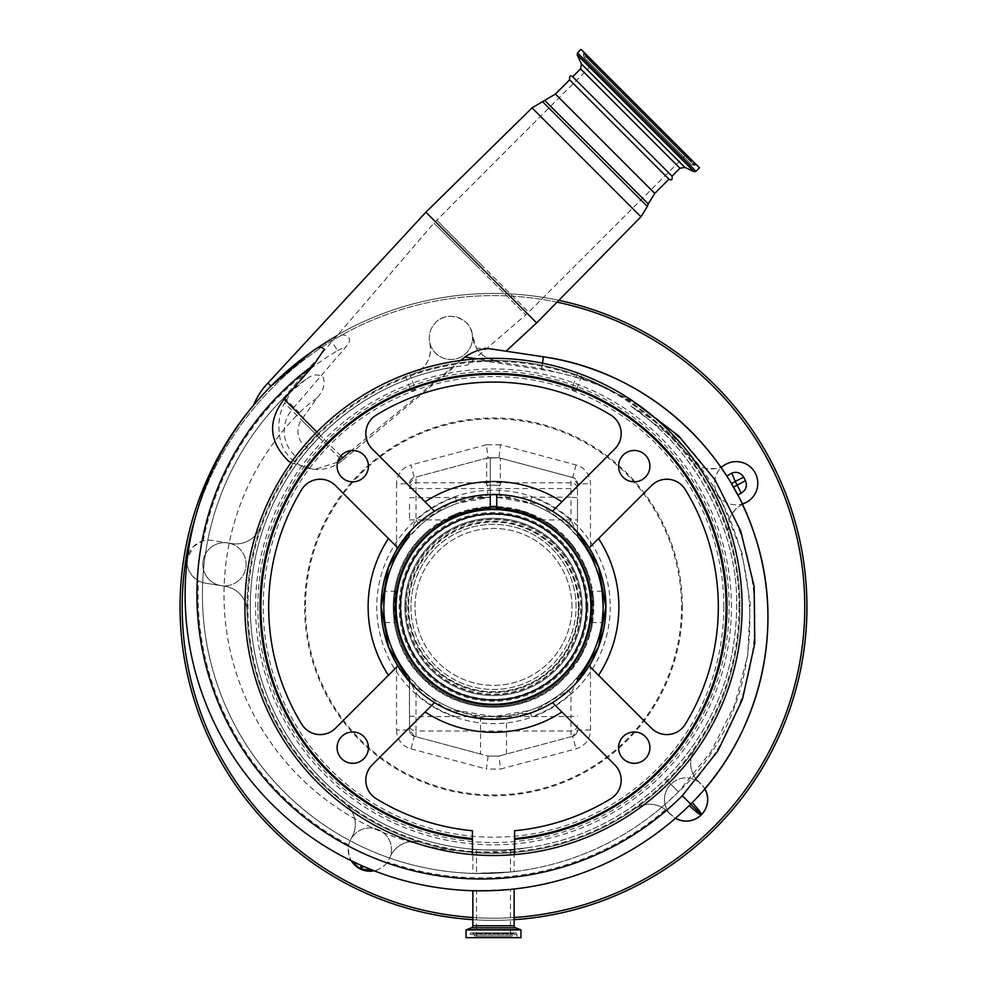 <?xml version="1.0" encoding="UTF-8"?>
<svg xmlns="http://www.w3.org/2000/svg" width="987" height="987" viewBox="0 0 987 987"><rect width="100%" height="100%" fill="white"/><g stroke="black" fill="none" stroke-linecap="round" stroke-linejoin="round"><path stroke-width="0.74" stroke-dasharray="4.93 3.7" d="M572.682 76.789L672.036 176.142M569.622 79.848L668.976 179.202M581.01 49.35L699.475 167.815M605.956 74.296L685.706 154.046L583.305 51.632L583.675 53.508L695.317 165.15L583.675 53.508L583.342 54.334L694.49 165.483L583.342 54.334L583.922 57.147L586.722 57.715L691.11 162.102L586.722 57.715L587.549 57.382L691.443 161.276L587.549 57.382L589.424 57.764L680.82 149.16L609.645 77.973M674.54 142.868L697.192 165.532L691.677 164.915L583.922 57.147L691.677 164.915L691.06 159.4L670.852 139.192M640.242 108.582L594.236 62.576L640.242 108.582M279.543 435.033A38.37 38.37 0 0 0 297.099 463.471A243.197 243.197 0 0 0 528.057 847.636C581.158 839.616 626.955 816.693 665.46 778.866C711.985 730.948 735.722 673.627 736.697 606.906C735.734 673.615 711.985 730.935 665.46 778.866C626.93 816.705 581.133 839.629 528.057 847.636A257.249 257.249 0 0 1 279.543 435.033C277.779 423.275 279.457 412.603 284.564 403.004L342.205 460.645L454.267 366.893L467.357 365.116L525.75 314.89L479.842 268.982L525.75 314.89L528.711 312.139L482.705 266.12L528.711 312.139L686.249 154.589M342.205 460.645A38.37 38.37 0 0 1 297.099 463.471A243.197 243.197 0 0 1 454.267 366.893L437.081 370.347C391.962 381.241 352.618 403.621 319.035 437.475L308.734 448.777A243.197 243.197 0 0 0 528.057 847.636A257.249 257.249 0 0 1 299.369 412.776L284.083 397.49A151.319 151.319 0 0 1 305.995 379.353C312.311 374.418 318.024 373.654 323.131 377.046C325.463 383.918 323.403 390.914 316.95 398.057L301.417 419.857A19.814 19.814 0 0 0 308.734 448.777M437.081 370.347L448.542 367.892M514.141 849.227C515.424 850.177 471.589 850.177 472.859 849.227C471.564 850.177 515.387 850.177 514.141 849.227L514.141 871.595L507.54 872.298A278.865 278.865 0 0 0 678.464 791.858L711.035 751.601L734.464 705.409L747.727 655.356L750.243 603.625L741.891 552.51L721.867 502.05L696.403 463.359L670.592 435.81L630.767 406.15C766.171 480.805 791.611 686.471 678.464 791.858L665.46 778.866L678.464 791.858A278.865 278.865 0 0 1 509.563 872.101L472.859 873.409L472.859 849.227M678.464 791.858A278.865 278.865 0 0 1 509.563 872.101L514.141 871.595M630.767 406.15C693.491 447.58 738.239 527.749 736.697 606.906C738.288 527.872 693.479 447.543 630.767 406.15M305.995 379.353L284.083 397.49A278.865 278.865 0 0 0 479.46 873.532L507.54 872.298M479.46 873.532L472.859 873.409M284.083 397.49C282.405 399.167 282.405 399.167 284.083 397.49C282.405 399.167 282.405 399.167 284.083 397.49L286.612 395.022A151.319 151.319 0 0 0 284.083 397.49A278.865 278.865 0 0 0 477.437 873.507A278.865 278.865 0 0 1 284.083 397.49A151.319 151.319 0 0 1 286.612 395.022C290.4 392.036 290.388 393.69 286.575 399.969L284.083 397.49M284.564 403.004L286.575 399.969M425.903 212.193L536.644 322.922M543.368 356.8L541.444 369.619L482.199 360.724A246.442 246.442 0 0 1 498.04 360.502C487.738 359.354 480.57 355.283 476.499 348.288L472.242 334.494C471.515 319.381 448.036 309.128 435.6 322.589C430.591 327.894 428.568 334.124 429.542 341.255L430.196 345.388C431.479 358.849 425.767 368.373 413.047 373.962A246.442 246.442 0 0 1 498.04 360.502A25.946 25.946 0 0 1 472.896 338.627L472.242 334.494A21.615 21.615 0 0 1 435.6 353.161A21.615 21.615 0 0 1 435.6 322.589A21.615 21.615 0 0 1 466.172 322.589A21.615 21.615 0 0 1 444.212 358.429A21.615 21.615 0 0 1 429.542 341.255L430.196 345.388A25.946 25.946 0 0 1 413.047 373.962C377.404 386.386 346.129 405.941 319.245 432.639A246.442 246.442 0 0 0 319.245 781.161A246.442 246.442 0 0 0 667.755 781.161A246.442 246.442 0 0 1 634.653 808.908A25.946 25.946 0 0 1 667.854 811.832L670.815 814.793A21.615 21.615 0 0 1 670.815 784.221A21.615 21.615 0 0 0 675.429 818.309A296.162 296.162 0 0 1 374.147 870.781A296.162 296.162 0 0 0 675.429 818.309L665.497 809.747A25.946 25.946 0 0 0 634.653 808.908A246.442 246.442 0 0 1 421.387 842.553A25.946 25.946 0 0 0 390.519 855.926A21.615 21.615 0 0 1 387.595 861.922L385.127 864.883A21.615 21.615 0 0 1 374.147 870.781C376.084 870.966 379.736 869.004 385.127 864.883A21.615 21.615 0 0 0 385.127 834.311A21.615 21.615 0 0 0 351.372 860.824A296.162 296.162 0 0 1 187.246 559.21A296.162 296.162 0 0 0 351.372 860.824C349.176 858.875 348.288 853.57 348.732 844.934A21.615 21.615 0 0 1 350.582 839.777L352.482 836.051A25.946 25.946 0 0 0 344.994 803.578A246.442 246.442 0 0 0 421.387 842.553A25.946 25.946 0 0 0 390.519 855.926A21.615 21.615 0 0 0 354.555 834.311A21.615 21.615 0 0 0 350.582 839.777L352.482 836.051A25.946 25.946 0 0 0 344.994 803.578A246.442 246.442 0 0 1 247.108 611.447A25.946 25.946 0 0 0 225.221 586.303L221.088 585.649A21.615 21.615 0 0 0 239.755 579.579A21.615 21.615 0 0 1 209.182 579.579A21.615 21.615 0 0 1 209.182 549.006A21.615 21.615 0 0 1 239.755 549.006A21.615 21.615 0 0 1 239.755 579.579A21.615 21.615 0 0 0 227.849 542.936L231.982 543.59A25.946 25.946 0 0 0 260.568 526.441A25.946 25.946 0 0 1 231.982 543.59L212.082 540.444A21.615 21.615 0 0 0 193.415 546.514L187.246 559.21A296.162 296.162 0 0 1 271.857 385.263A296.162 296.162 0 0 0 187.246 559.21C186.025 567.685 189.751 574.89 198.424 580.812A21.615 21.615 0 0 0 205.321 583.144L221.088 585.649A21.615 21.615 0 0 1 209.182 549.006A21.615 21.615 0 0 1 227.849 542.936L212.082 540.444A21.615 21.615 0 0 0 203.236 540.876L193.415 546.514A21.615 21.615 0 0 0 205.321 583.144L225.221 586.303A25.946 25.946 0 0 1 247.108 611.447A246.442 246.442 0 0 1 297.358 457.709A33.484 33.484 0 0 1 293.188 408.297L318.394 433.503L319.245 432.639A246.442 246.442 0 0 1 667.755 432.639A246.442 246.442 0 0 1 667.755 781.161A246.442 246.442 0 0 0 695.329 748.306A25.946 25.946 0 0 0 698.5 781.803A21.615 21.615 0 0 1 701.387 784.221L704.854 788.749L692.171 802.591A263.739 263.739 0 0 1 690.69 804.084A296.162 296.162 0 0 1 689.197 805.577M293.188 408.297L346.153 346.622C356.134 336.148 341.354 331.632 334.137 337.739A64.858 64.858 0 0 0 330.892 339.54L334.137 337.739A64.858 64.858 0 0 0 330.892 339.54L311.448 352.038M267.946 383.067L271.006 386.114L268.995 388.162M577.481 681.561L569.733 689.444L531.796 712.54L487.923 719.128L444.927 708.21L409.519 681.511M409.519 532.375L417.304 524.418L451.108 502.926L490.255 494.647M337.603 462.163L314.31 469.602L290.943 462.78M490.255 506.491L455.414 513.943L425.348 533.116L422.473 535.867C384.029 572.485 383.437 639.292 421.104 676.588C456.821 715.661 523.715 717.672 561.714 680.746L581.985 654.615L591.929 627.3L593.643 598.27L586.969 569.943L572.448 544.713L551.314 524.714L525.343 511.611L496.745 506.491M496.745 494.635L541.036 505.122L577.481 532.277M496.745 508.91L496.745 508.342C512.228 507.75 534.929 516.645 540.753 519.89C535.336 515.806 512.315 507.022 496.745 507.552L496.745 506.652A100.304 100.304 0 0 1 564.428 677.835A100.304 100.304 0 0 1 422.572 677.835A100.304 100.304 0 0 1 490.255 506.652L490.255 507.552C474.722 507.084 452.12 515.572 446.247 519.878C451.515 516.917 474.661 507.713 490.255 508.342L490.255 508.91M496.745 508.342C512.228 507.75 534.929 516.645 540.753 519.89C535.336 515.806 512.315 507.022 496.745 507.552L496.745 508.342M490.255 507.552C474.722 507.084 452.12 515.572 446.247 519.878C451.515 516.917 474.661 507.713 490.255 508.342L490.255 507.552M633.111 401.203L589.079 380.451L541.74 368.533L477.165 358.836M460.67 360.477L351.286 450.553M340.848 455.957L316.864 431.973M577.481 504.221L577.481 519.89L577.481 504.221M409.519 504.221L409.519 519.89L409.519 504.221M490.255 506.652L490.255 497.238A109.705 109.705 0 0 0 383.795 606.906C385.016 586.685 385.016 586.685 383.795 606.906A109.705 109.705 0 0 0 493.5 716.611A109.705 109.705 0 0 0 603.205 606.906A109.705 109.705 0 0 0 496.745 497.238L496.745 494.536A112.407 112.407 0 0 0 490.255 494.536L490.255 457.746L490.255 497.238L482.359 497.756M384.572 593.866L384.918 591.225L396.034 591.225M490.255 494.536A112.407 112.407 0 0 0 409.519 532.178L409.519 533.992A6.49 6.49 0 0 1 408.075 538.063L420.326 525.158A109.705 109.705 0 0 1 457.363 503.321L490.255 497.238M603.156 610.385L603.131 611.076M602.082 591.225L590.966 591.225C591.805 590.263 591.805 623.537 590.966 622.575L602.082 622.575L602.995 600.01M409.519 681.622A112.407 112.407 0 0 0 577.481 681.622L577.481 679.821A6.49 6.49 0 0 1 578.925 675.75L566.674 688.642A109.705 109.705 0 0 1 529.637 710.492L493.5 716.611L457.363 710.492L455.229 716.611L571.004 716.611L571.004 731.009L415.996 731.009L415.996 716.611L455.229 716.611A116.195 116.195 0 0 1 415.996 693.479L409.519 679.821L409.519 730.035L409.395 681.486M409.519 716.056L415.996 716.611L415.996 693.479L420.326 688.642A109.705 109.705 0 0 0 457.363 710.492A109.705 109.705 0 0 1 420.326 688.642L408.075 675.75A6.49 6.49 0 0 1 409.519 679.821M384.005 613.667L384.77 621.563M394.368 606.906C395.997 627.127 396.268 627.127 395.182 606.906C396.268 586.685 395.997 586.685 394.368 606.906C395.997 627.127 396.268 627.127 395.182 606.906C396.268 586.685 395.997 586.685 394.368 606.906M590.966 622.575C592.866 623.55 592.866 590.238 590.966 591.225M602.181 591.879L602.958 599.43M496.745 497.189L531.771 497.189L529.637 503.321L496.745 497.238L496.745 506.652M409.519 497.744L490.255 497.189M409.519 533.992L415.996 520.334L415.996 477.054L488.096 457.746L498.904 457.746L486.64 458.128L498.904 457.746L572.682 477.511L571.004 477.054L571.004 497.189L577.481 497.744L577.481 483.778L577.481 532.178A112.407 112.407 0 0 0 496.745 494.536M577.481 533.992L571.004 520.334A116.195 116.195 0 0 0 531.771 497.189L571.004 497.189L571.004 520.334L566.674 525.158A109.705 109.705 0 0 0 529.637 503.321A109.705 109.705 0 0 1 566.674 525.158L578.925 538.063A6.49 6.49 0 0 1 577.481 533.992L577.481 497.744M415.996 477.054L488.096 457.746L498.904 457.746L500.606 444.767L576.038 464.976A19.456 19.456 0 0 1 590.46 483.778L590.46 550.018A112.407 112.407 0 0 1 590.46 663.795L590.46 730.035A19.456 19.456 0 0 1 576.038 748.825L500.606 769.033L498.904 756.067L488.096 756.067L480.533 754.031L480.533 718.561M480.533 754.031L414.318 736.29L409.519 730.035L396.54 730.035L396.54 663.795A112.407 112.407 0 0 1 396.54 550.018L396.54 483.778L409.519 483.778L414.318 477.511A6.49 6.49 0 0 0 409.519 483.778A6.49 6.49 0 0 1 414.318 477.511L410.962 464.976A19.456 19.456 0 0 0 396.54 483.778M499.348 494.647L499.348 485.197L487.652 485.197L487.763 494.635M487.652 485.197L499.348 485.197M495.573 719.289L493.919 719.313M598.578 538.507L651.543 485.555A21.615 21.615 0 0 1 685.262 489.552A224.826 224.826 0 0 1 685.262 724.248A21.615 21.615 0 0 1 651.543 728.258L589.19 665.904M577.481 725.137A6.49 5.873 0 0 1 571.004 731.009L571.004 736.746L572.682 736.29L498.904 756.067L488.096 756.067L498.904 756.067L506.467 754.031L498.904 756.067L488.096 756.067L415.996 736.746L415.996 731.009A6.49 5.873 0 0 1 409.519 725.137M506.467 754.031L506.467 718.561M397.81 665.904L335.457 728.258A21.615 21.615 0 0 1 301.738 724.248A224.826 224.826 0 0 1 301.738 489.552A21.615 21.615 0 0 1 335.457 485.555L397.81 547.908M434.502 702.584L372.148 764.937A21.615 21.615 0 0 0 376.146 798.668A224.826 224.826 0 0 0 472.428 830.733L472.428 838.555M552.498 702.584L614.852 764.937A21.615 21.615 0 0 1 610.854 798.668A224.826 224.826 0 0 1 514.572 830.733L514.572 838.555M561.899 501.815L614.852 448.863A21.615 21.615 0 0 0 610.854 415.132A224.826 224.826 0 0 0 376.146 415.132A21.615 21.615 0 0 0 372.148 448.863L434.502 511.217M472.428 854.606L472.428 839.419A233.475 233.475 0 0 1 260.025 606.906A233.475 233.475 0 0 1 493.5 373.431A233.475 233.475 0 0 1 726.975 606.906A233.475 233.475 0 0 1 514.572 839.419L514.572 854.606M409.346 372.975L415.354 389.186L410.925 390.827L415.354 389.186L413.627 391.333L410.925 390.827L404.917 374.616L406.237 374.122A248.601 248.601 0 0 0 493.5 855.507A248.601 248.601 0 0 0 580.763 374.122L578.974 373.456A248.601 248.601 0 0 0 408.026 373.456L406.237 374.122A248.601 248.601 0 0 0 493.5 855.507A248.601 248.601 0 0 0 580.763 374.122M577.654 372.975L571.646 389.186L576.075 390.827L573.373 391.333L571.646 389.186L576.075 390.827L582.083 374.616M368.422 466.16A15.669 15.669 0 0 0 352.754 450.479A15.669 15.669 0 0 0 337.085 466.16A15.669 15.669 0 0 0 352.754 481.829A15.669 15.669 0 0 0 368.422 466.16M368.422 747.652A15.669 15.669 0 0 0 352.754 731.972A15.669 15.669 0 0 0 337.085 747.652A15.669 15.669 0 0 0 352.754 763.321A15.669 15.669 0 0 0 368.422 747.652M649.915 747.652A15.669 15.669 0 0 0 634.246 731.972A15.669 15.669 0 0 0 618.578 747.652A15.669 15.669 0 0 0 634.246 763.321A15.669 15.669 0 0 0 649.915 747.652M649.915 466.16A15.669 15.669 0 0 0 634.246 450.479A15.669 15.669 0 0 0 618.578 466.16A15.669 15.669 0 0 0 634.246 481.829A15.669 15.669 0 0 0 649.915 466.16M500.36 485.197L486.64 485.197L500.36 485.197L500.36 458.128M486.64 485.197L486.64 458.128M498.904 457.746L571.004 477.054M396.54 730.035A19.456 19.456 0 0 0 410.962 748.825L414.318 736.29A6.49 6.49 0 0 1 409.519 730.035A6.49 6.49 0 0 0 414.318 736.29L415.996 736.746M571.004 736.746L498.904 756.067M455.229 497.189L457.363 503.321A109.705 109.705 0 0 0 420.326 525.158L415.996 520.334A116.195 116.195 0 0 1 455.229 497.189M590.46 730.035L577.481 730.035A6.49 6.49 0 0 1 572.682 736.29A6.49 6.49 0 0 0 577.481 730.035L572.682 736.29L576.038 748.825M577.481 679.821L571.004 693.479A116.195 116.195 0 0 1 531.771 716.611L529.637 710.492A109.705 109.705 0 0 0 566.674 688.642L571.004 693.479L571.004 716.611L577.481 716.056M576.038 464.976L572.682 477.511L577.481 483.778A6.49 6.49 0 0 0 572.682 477.511A6.49 6.49 0 0 1 577.481 483.778L590.46 483.778M488.096 756.067L486.394 769.033L500.606 769.033M500.606 444.767L486.394 444.767L488.096 457.746M259.803 398.045L267.687 389.507M359.762 864.76L361.39 865.488A296.162 296.162 0 0 0 363.734 866.512M365.375 867.215L369.496 868.93M682.77 811.721L685.348 809.291M509.255 889.509L502.728 890.052M501.704 890.126L498.966 890.299M497.621 890.385L492.945 890.607M489.638 890.718L485.518 890.805M483.914 890.817L472.859 890.718M475.512 890.78L476.203 890.792M487.64 890.767L488.923 890.73M498.09 890.36L499.373 890.274M516.954 937.65L470.046 937.65L516.954 937.65L516.954 934.627L470.046 934.627L470.046 937.65M466.049 937.65L520.951 937.65M513.808 933.628A1.727 1.727 0 0 1 516.954 934.627L470.046 934.627A1.727 1.727 0 0 1 473.192 933.628L513.808 933.628L473.192 933.628L474.87 936.034L512.13 936.034L513.808 933.628M512.13 936.034L474.87 936.034M510.464 936.034L476.536 936.034L510.464 936.034L510.464 889.386L476.536 890.792L476.536 936.034M478.707 890.817L482.335 890.829M484.851 890.817L487.27 890.767M488.676 890.743L489.725 890.718M494.771 890.521L498.558 890.323M499.743 890.262L502.223 890.089M505.233 889.867L507.984 889.632M737.659 494.919A263.739 263.739 0 0 1 742.212 504.012L735.71 509.181L732.292 513.4A25.946 25.946 0 0 0 729.245 535.077A246.442 246.442 0 0 1 695.329 748.306A25.946 25.946 0 0 0 696.069 779.064L701.387 784.221A25.946 25.946 0 0 1 698.5 781.803A21.615 21.615 0 0 0 670.815 784.221A21.615 21.615 0 0 1 704.854 788.749M742.273 504.406A25.946 25.946 0 0 0 729.245 535.077A246.442 246.442 0 0 0 690.357 458.647A25.946 25.946 0 0 0 723.187 465.975A21.615 21.615 0 0 0 718.709 495.955A21.615 21.615 0 0 0 746.012 502.506L742.273 504.406M751.477 498.534A21.615 21.615 0 0 1 720.905 498.534A21.615 21.615 0 0 1 720.905 467.961A21.615 21.615 0 0 1 751.477 467.961A21.615 21.615 0 0 1 751.477 498.534M723.187 465.975L721.176 467.69L720.769 467.098C719.696 468.443 714.687 468.887 705.767 468.43A25.946 25.946 0 0 1 690.357 458.647A246.442 246.442 0 0 0 617.011 393.64A250.76 250.76 0 0 1 705.767 468.43M731.379 483.642L726.703 476.005M482.199 360.724L498.04 360.502A246.442 246.442 0 0 1 617.011 393.64A250.76 250.76 0 0 0 541.444 369.619M739.041 606.906A245.541 245.541 0 0 0 493.5 361.353A245.541 245.541 0 0 0 247.959 606.906A245.541 245.541 0 0 0 493.5 852.447A245.541 245.541 0 0 0 739.041 606.906M558.839 300.332A313.459 313.459 0 0 0 272.116 384.992M271.684 385.423A313.459 313.459 0 0 0 253.585 405.176M806.959 606.906A313.459 313.459 0 0 0 493.5 293.447A313.459 313.459 0 0 0 180.041 606.906A313.459 313.459 0 0 0 493.5 920.353A313.459 313.459 0 0 0 806.959 606.906A313.459 313.459 0 0 0 493.5 293.447A313.459 313.459 0 0 0 180.041 606.906M305.464 606.906A188.036 188.036 0 0 0 493.5 794.942A188.036 188.036 0 0 0 681.536 606.906A188.036 188.036 0 0 0 493.5 418.858A188.036 188.036 0 0 0 305.464 606.906M610.237 606.906A116.737 116.737 0 0 1 493.5 723.631A116.737 116.737 0 0 1 376.763 606.906A116.737 116.737 0 0 1 493.5 490.169A116.737 116.737 0 0 1 610.237 606.906M394.06 606.906A99.44 99.44 0 0 0 493.5 706.347A99.44 99.44 0 0 0 592.94 606.906A99.44 99.44 0 0 0 493.5 507.466A99.44 99.44 0 0 0 394.06 606.906A99.44 99.44 0 0 0 493.5 706.347A99.44 99.44 0 0 0 592.94 606.906A99.44 99.44 0 0 0 493.5 507.466A99.44 99.44 0 0 0 394.06 606.906A99.44 99.44 0 0 1 493.5 507.466A99.44 99.44 0 0 1 592.94 606.906M576.075 606.906A82.575 82.575 0 0 0 493.5 524.319A82.575 82.575 0 0 0 410.925 606.906A82.575 82.575 0 0 0 493.5 689.481A82.575 82.575 0 0 0 576.075 606.906A82.575 82.575 0 0 0 493.5 524.319A82.575 82.575 0 0 0 410.925 606.906A82.575 82.575 0 0 0 493.5 689.481A82.575 82.575 0 0 0 576.075 606.906A82.575 82.575 0 0 0 493.5 524.319A82.575 82.575 0 0 0 410.925 606.906M591.756 606.906A98.256 98.256 0 0 0 493.5 508.65A98.256 98.256 0 0 0 395.244 606.906A98.256 98.256 0 0 0 493.5 705.15A98.256 98.256 0 0 0 591.756 606.906A98.256 98.256 0 0 0 493.5 508.65A98.256 98.256 0 0 0 395.244 606.906A98.256 98.256 0 0 0 493.5 705.15A98.256 98.256 0 0 0 591.756 606.906A98.256 98.256 0 0 1 493.5 705.15A98.256 98.256 0 0 1 395.244 606.906M571.966 606.906A78.466 78.466 0 0 0 493.5 528.427A78.466 78.466 0 0 0 415.033 606.906A78.466 78.466 0 0 0 493.5 685.373A78.466 78.466 0 0 0 571.966 606.906A78.466 78.466 0 0 0 493.5 528.427A78.466 78.466 0 0 0 415.033 606.906A78.466 78.466 0 0 0 493.5 685.373A78.466 78.466 0 0 0 571.966 606.906M404.867 606.906A88.633 88.633 0 0 0 493.5 695.539A88.633 88.633 0 0 0 582.133 606.906A88.633 88.633 0 0 0 493.5 518.274A88.633 88.633 0 0 0 404.867 606.906A88.633 88.633 0 0 0 493.5 695.539A88.633 88.633 0 0 0 582.133 606.906A88.633 88.633 0 0 0 493.5 518.274A88.633 88.633 0 0 0 404.867 606.906A88.633 88.633 0 0 1 493.5 518.274A88.633 88.633 0 0 1 582.133 606.906M472.859 919.674A313.459 313.459 0 0 0 514.141 919.674A313.459 313.459 0 0 1 472.859 919.674M297.358 457.709L318.394 433.503M506.06 351.187L484.95 348.016L476.499 348.288M484.95 348.016L489.922 348.769M510.464 849.511C511.525 850.152 475.487 850.152 476.536 849.511C475.475 850.152 511.5 850.152 510.464 849.511L510.464 872.002L476.536 873.495L510.464 872.002M476.536 849.511L476.536 873.495M501.186 872.829A278.865 278.865 0 0 1 485.814 873.507M482.557 873.532A278.865 278.865 0 0 0 504.443 872.57A278.865 278.865 0 0 1 482.557 873.532M580.59 68.88L679.944 168.234M684.83 167.371L581.454 63.995M555.41 94.061L654.763 193.415M577.173 54.803L694.021 171.664M577.506 52.854L695.983 171.319M319.035 437.475L301.417 419.857M316.95 398.057A129.704 129.704 0 0 0 299.369 412.776M479.842 268.982L433.935 223.087L479.842 268.982M482.705 266.12L436.698 220.113L482.705 266.12M544.935 100.612L648.225 203.89M542.369 101.488L647.336 206.456M532.067 107.867L640.958 216.77M409.519 488.664A6.49 5.873 180 0 1 415.996 482.791L490.255 482.791M578.974 373.456A248.601 248.601 0 0 0 408.026 373.456M257.866 606.906A235.634 235.634 0 0 1 493.5 371.272A235.634 235.634 0 0 1 729.134 606.906A235.634 235.634 0 0 1 493.5 842.528A235.634 235.634 0 0 1 257.866 606.906M410.962 748.825L486.394 769.033M486.394 444.767L410.962 464.976M496.745 482.791L571.004 482.791A6.49 5.873 180 0 1 577.481 488.664M726.975 606.906A233.475 233.475 0 0 1 514.572 839.419M203.236 540.876A283.195 283.195 0 0 1 337.468 350.706L330.892 339.54M472.859 925.769L514.141 925.769M471.428 927.805L515.572 927.805M466.049 929.914L520.951 929.914M466.185 929.705L520.815 929.705M732.292 513.4A250.76 250.76 0 0 1 696.069 779.064M665.497 809.747A283.195 283.195 0 0 1 387.595 861.922M348.732 844.934A283.195 283.195 0 0 1 198.424 580.812M244.899 606.906A248.601 248.601 0 0 0 493.5 855.507A248.601 248.601 0 0 0 742.101 606.906A248.601 248.601 0 0 0 493.5 358.306A248.601 248.601 0 0 0 244.899 606.906M557.038 302.17A311.287 311.287 0 0 0 195.537 516.793M472.859 917.503A311.287 311.287 0 0 0 514.141 917.503M804.787 606.906A311.287 311.287 0 0 0 493.5 295.606A311.287 311.287 0 0 0 182.213 606.906A311.287 311.287 0 0 0 493.5 918.194A311.287 311.287 0 0 0 804.787 606.906M731.441 606.906A237.941 237.941 0 0 0 493.5 368.953A237.941 237.941 0 0 0 255.559 606.906A237.941 237.941 0 0 0 493.5 844.847A237.941 237.941 0 0 0 731.441 606.906M723.804 606.906A230.304 230.304 0 0 0 493.5 376.602A230.304 230.304 0 0 0 263.196 606.906A230.304 230.304 0 0 0 493.5 837.21A230.304 230.304 0 0 0 723.804 606.906M682.424 606.906A188.924 188.924 0 0 0 493.5 417.982A188.924 188.924 0 0 0 304.576 606.906A188.924 188.924 0 0 0 493.5 795.83A188.924 188.924 0 0 0 682.424 606.906M578.345 606.906A84.845 84.845 0 0 0 493.5 522.061A84.845 84.845 0 0 0 408.655 606.906A84.845 84.845 0 0 0 493.5 691.751A84.845 84.845 0 0 0 578.345 606.906M590.621 606.906A97.121 97.121 0 0 0 493.5 509.785A97.121 97.121 0 0 0 396.379 606.906A97.121 97.121 0 0 0 493.5 704.015A97.121 97.121 0 0 0 590.621 606.906M587.857 606.906A94.357 94.357 0 0 0 493.5 512.549A94.357 94.357 0 0 0 399.143 606.906A94.357 94.357 0 0 0 493.5 701.263A94.357 94.357 0 0 0 587.857 606.906M586.266 606.906A92.766 92.766 0 0 0 493.5 514.141A92.766 92.766 0 0 0 400.734 606.906A92.766 92.766 0 0 0 493.5 699.66A92.766 92.766 0 0 0 586.266 606.906M585.933 606.906A92.433 92.433 0 0 0 493.5 514.474A92.433 92.433 0 0 0 401.067 606.906A92.433 92.433 0 0 0 493.5 699.339A92.433 92.433 0 0 0 585.933 606.906M405.854 606.906A87.646 87.646 0 0 0 493.5 694.54A87.646 87.646 0 0 0 581.146 606.906A87.646 87.646 0 0 0 493.5 519.261A87.646 87.646 0 0 0 405.854 606.906M406.188 606.906A87.312 87.312 0 0 0 493.5 694.219A87.312 87.312 0 0 0 580.812 606.906A87.312 87.312 0 0 0 493.5 519.594A87.312 87.312 0 0 0 406.188 606.906M579.221 606.906A85.721 85.721 0 0 0 493.5 521.185A85.721 85.721 0 0 0 407.779 606.906A85.721 85.721 0 0 0 493.5 692.615A85.721 85.721 0 0 0 579.221 606.906M408.495 606.906A85.005 85.005 0 0 0 493.5 691.912A85.005 85.005 0 0 0 578.505 606.906A85.005 85.005 0 0 0 493.5 521.901A85.005 85.005 0 0 0 408.495 606.906M337.468 350.706A51.879 51.879 0 0 1 346.153 346.622M542.529 363.179L541.74 368.533M282.763 398.81L433.935 223.087L594.236 62.576M540.74 519.89L577.481 519.89M409.519 519.89L446.26 519.89M409.519 488.553L490.255 488.553M496.745 488.553L577.481 488.553M384.918 622.575L396.034 622.575M502.506 716.241L484.494 716.241M496.745 497.238L504.641 497.756M515.226 932.9L471.774 932.9L515.226 932.9"/><path stroke-width="1.48" d="M679.944 168.234L684.83 167.371L581.454 63.995L580.59 68.88L679.944 168.234L672.036 176.142L572.682 76.789C570.289 75.111 569.277 76.135 569.622 79.848L555.41 94.061L532.067 107.867L425.903 212.193L536.644 322.922L640.958 216.77L532.067 107.867M672.036 176.142C672.566 179.696 671.555 180.707 668.976 179.202L569.622 79.848M577.506 52.854L695.983 171.319L699.475 167.815L581.01 49.35L577.506 52.854L577.173 54.803L694.021 171.664L684.83 167.371M316.864 431.973L284.083 399.192L313.854 364.869A284.318 284.318 0 0 0 280.222 795.719A284.318 284.318 0 0 0 682.313 795.719L717.931 750.91L742.495 699.24L754.771 643.376L754.142 586.401L740.669 530.821L714.983 479.694L678.587 435.859L633.111 401.203M271.08 386.04L311.448 352.038M722.94 466.16L723.187 465.975A25.946 25.946 0 0 1 720.769 467.098A263.739 263.739 0 0 0 543.368 356.8C640.464 370.433 725.1 442.312 754.697 535.114C786.108 627.473 760.521 735.574 690.69 804.084A296.162 296.162 0 0 1 254.399 785.047A296.162 296.162 0 0 1 311.398 352.075L271.006 386.114L267.946 383.067L425.903 212.193M682.313 795.719L690.69 804.084A296.162 296.162 0 0 1 254.399 785.047A296.162 296.162 0 0 1 311.398 352.075C317.407 346.955 321.651 346.067 324.118 349.398L313.854 364.869M409.519 681.511L388.52 646.843L381.192 606.968L388.508 567.069L409.519 532.375M351.286 450.553L337.603 462.163M290.943 462.78L288.105 460.719C268.896 441.497 267.551 420.993 284.083 399.192M496.745 506.491L490.255 506.491M490.255 494.647L496.745 494.635M577.481 532.277L598.517 566.982L605.858 606.882L598.541 646.793L577.481 681.561M490.255 494.536L490.255 508.91A98.046 98.046 0 0 0 424.176 676.231A98.046 98.046 0 0 0 584.686 570.881A98.046 98.046 0 0 0 496.745 508.91L496.745 494.536M477.165 358.836L464.988 357.023L460.67 360.477M342.834 457.943L340.848 455.957M396.54 550.018C402.536 540.691 406.854 534.744 409.519 532.178L409.519 533.992A6.49 6.49 0 0 1 408.075 538.063A109.705 109.705 0 0 0 383.795 606.906L384.572 593.866M590.46 663.795C584.464 673.122 580.146 679.068 577.481 681.622L577.481 679.821A6.49 6.49 0 0 1 578.925 675.75A109.705 109.705 0 0 0 603.205 606.906L603.156 610.385M603.131 611.076L602.082 622.575M383.869 611.064L383.795 606.906A109.705 109.705 0 0 0 408.075 675.75A6.49 6.49 0 0 1 409.519 679.821L409.519 681.622C406.903 679.118 402.573 673.171 396.54 663.795M383.795 606.906L384.005 613.667M384.745 621.329L384.042 614.309M384.017 614L383.894 611.644M590.46 550.018C584.427 540.629 580.097 534.695 577.481 532.178L577.481 533.992A6.49 6.49 0 0 0 578.925 538.063A109.705 109.705 0 0 1 603.205 606.906L602.181 591.879M434.502 511.217A112.407 112.407 0 0 0 434.502 702.584A112.407 112.407 0 0 0 589.19 547.908A112.407 112.407 0 0 0 434.502 511.217L372.148 448.863A21.615 21.615 0 0 1 376.146 415.132A224.826 224.826 0 0 1 610.854 415.132A21.615 21.615 0 0 1 614.852 448.863L552.498 511.217A112.407 112.407 0 0 0 434.502 511.217L434.033 510.748M487.652 494.647L499.348 494.647L487.652 494.647M493.919 719.313L481.162 718.635M480.533 718.561C479.719 719.375 507.256 719.375 506.467 718.561L505.837 718.635M505.517 718.672L495.573 719.289M397.81 665.904L335.457 728.258A21.615 21.615 0 0 1 301.738 724.248A224.826 224.826 0 0 1 301.738 489.552A21.615 21.615 0 0 1 335.457 485.555L397.81 547.908A112.407 112.407 0 0 0 397.81 665.904L397.342 666.373M372.148 764.937L434.502 702.584A112.407 112.407 0 0 0 552.498 702.584L614.852 764.937A21.615 21.615 0 0 1 610.854 798.668A224.826 224.826 0 0 1 514.572 830.733L514.572 838.555A232.599 232.599 0 0 0 726.099 606.906A232.599 232.599 0 0 0 493.5 374.295A232.599 232.599 0 0 0 260.901 606.906A232.599 232.599 0 0 0 472.428 838.555L472.428 830.733A224.826 224.826 0 0 1 376.146 798.668A21.615 21.615 0 0 1 372.148 764.937M651.543 728.258L589.19 665.904A112.407 112.407 0 0 0 589.19 547.908L651.543 485.555A21.615 21.615 0 0 1 685.262 489.552A224.826 224.826 0 0 1 685.262 724.248A21.615 21.615 0 0 1 651.543 728.258M425.101 501.815A125.386 125.386 0 0 1 561.899 501.815L552.498 511.217M589.19 547.908L598.578 538.507A125.386 125.386 0 0 1 598.578 675.293M472.428 854.606L472.428 839.419A233.475 233.475 0 0 1 260.025 606.906A233.475 233.475 0 0 1 493.5 373.431A233.475 233.475 0 0 1 726.975 606.906A233.475 233.475 0 0 1 514.572 839.419L514.572 854.606A248.601 248.601 0 0 0 742.101 606.906A248.601 248.601 0 0 0 493.5 358.306A248.601 248.601 0 0 0 244.899 606.906A248.601 248.601 0 0 0 514.572 854.606M580.763 374.122L578.974 373.456M408.026 373.456L406.237 374.122M337.085 466.16A15.669 15.669 0 0 0 352.754 481.829A15.669 15.669 0 0 0 368.422 466.16A15.669 15.669 0 0 0 352.754 450.479A15.669 15.669 0 0 0 337.085 466.16M337.085 747.652A15.669 15.669 0 0 0 352.754 763.321A15.669 15.669 0 0 0 368.422 747.652A15.669 15.669 0 0 0 352.754 731.972A15.669 15.669 0 0 0 337.085 747.652M618.578 747.652A15.669 15.669 0 0 0 634.246 763.321A15.669 15.669 0 0 0 649.915 747.652A15.669 15.669 0 0 0 634.246 731.972A15.669 15.669 0 0 0 618.578 747.652M618.578 466.16A15.669 15.669 0 0 0 634.246 481.829A15.669 15.669 0 0 0 649.915 466.16A15.669 15.669 0 0 0 634.246 450.479A15.669 15.669 0 0 0 618.578 466.16M271.006 386.114C248.564 410.469 248.564 410.469 271.006 386.114M267.946 383.067A69.176 69.176 0 0 0 253.499 405.386L255.571 402.918M255.769 402.684L256.534 401.795M256.879 401.388L259.803 398.045M267.687 389.507L268.995 388.162M369.496 868.93L374.147 870.781L360.033 868.856L351.372 860.824L359.762 864.76M361.39 865.488L360.033 868.856L363.734 866.512L365.375 867.215M685.348 809.291L689.197 805.577C696.205 812.054 700.276 815.126 701.387 814.793C693.528 821.776 684.879 822.948 675.429 818.309L682.77 811.721M499.373 890.274L509.255 889.509M502.728 890.052L501.704 890.126M498.966 890.299L497.621 890.385M492.945 890.607L489.638 890.718M485.518 890.805L483.914 890.817M514.141 889.003L514.141 925.769A2.159 2.159 0 0 0 515.572 927.805L471.428 927.805A2.159 2.159 0 0 0 472.859 925.769L472.859 890.718L474.303 890.755M474.513 890.755L475.512 890.78M476.203 890.792L487.64 890.767M488.923 890.73L498.09 890.36M471.428 927.805L466.049 929.914L466.049 937.65L520.951 937.65L520.951 929.914L466.049 929.914M515.572 927.805L520.951 929.914M476.77 890.805L477.72 890.817M477.893 890.817L478.707 890.817M482.335 890.829L484.851 890.817M487.27 890.767L488.676 890.743M489.725 890.718L494.771 890.521M498.558 890.323L499.743 890.262M502.223 890.089L505.233 889.867M507.984 889.632L509.625 889.472M690.69 804.084L701.387 814.793A21.615 21.615 0 0 0 704.854 788.749C709.554 798.224 708.395 806.897 701.387 814.793C701.72 813.67 698.648 809.611 692.171 802.591M704.854 788.749A263.739 263.739 0 0 0 742.384 504.357L746.012 502.506L742.212 504.012A21.615 21.615 0 0 0 751.613 468.097A21.615 21.615 0 0 0 721.176 467.69A263.739 263.739 0 0 1 726.703 476.005A36.482 36.482 0 0 0 731.725 473.106C736.795 471.367 740.793 472.736 743.704 477.227L745.469 480.706C747.455 485.974 746.036 490.107 741.225 493.118L737.659 494.919L733.378 487.097A263.739 263.739 0 0 0 731.379 483.642A45.402 45.402 0 0 0 735.278 481.446L731.725 473.106M741.225 493.118L737.178 485.172L745.469 480.706M743.704 477.227L735.327 481.261M698.759 817.026L701.387 814.793A21.615 21.615 0 0 1 675.429 818.309M372.247 871.077L374.147 870.781A21.615 21.615 0 0 1 351.372 860.824L351.557 861.12M330.892 339.54A296.162 296.162 0 0 0 271.857 385.263A296.162 296.162 0 0 1 330.892 339.54M806.959 606.906A313.459 313.459 0 0 1 514.141 919.674A313.459 313.459 0 0 0 558.839 300.332M253.585 405.176A313.459 313.459 0 0 0 472.859 919.674A313.459 313.459 0 0 1 180.041 606.906M543.368 356.8L489.922 348.769L543.368 356.8L542.529 363.179M464.988 357.023C473.908 351.027 482.211 348.275 489.922 348.769M668.976 179.202L654.763 193.415L555.41 94.061M654.763 193.415L648.225 203.89L544.935 100.612M648.225 203.89L647.336 206.456L542.369 101.488M424.632 538.038A97.392 97.392 0 0 1 562.368 538.038A97.392 97.392 0 0 1 562.368 675.762A97.392 97.392 0 0 1 424.632 675.762A97.392 97.392 0 0 1 424.632 538.038M559.308 672.715A93.062 93.062 0 0 0 559.308 541.098A93.062 93.062 0 0 0 427.692 541.098A93.062 93.062 0 0 0 427.692 672.715A93.062 93.062 0 0 0 559.308 672.715M388.422 675.293A125.386 125.386 0 0 1 388.422 538.507M561.899 711.985A125.386 125.386 0 0 1 425.101 711.985M514.141 925.769L472.859 925.769M520.815 929.705L466.185 929.705M733.378 487.097L737.178 485.172L735.278 481.446M514.141 917.503A311.287 311.287 0 0 0 557.038 302.17M195.537 516.793A311.287 311.287 0 0 0 472.859 917.503M580.59 68.88L572.682 76.789M695.983 171.319L694.021 171.664M581.454 63.995L577.173 54.803M647.336 206.456L640.958 216.77M358.33 867.894L360.033 868.856M506.06 351.187L536.644 322.922"/></g></svg>
